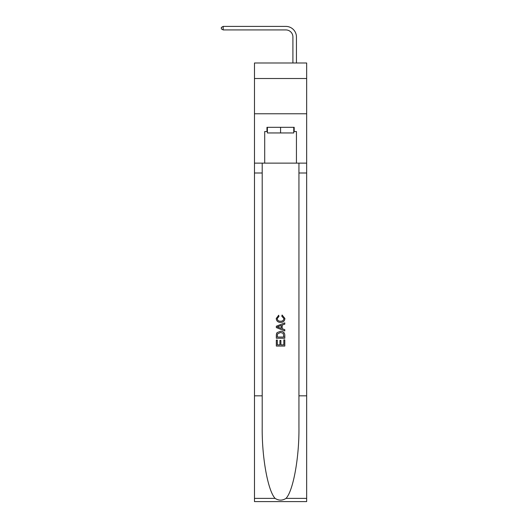 <?xml version="1.0" encoding="UTF-8"?>
<svg xmlns="http://www.w3.org/2000/svg" width="528" height="528" viewBox="0 0 528 528"><rect width="100%" height="100%" fill="white"/><g stroke="black" fill="none" stroke-linecap="round" stroke-linejoin="round"><path stroke-width="0.79" d="M306.662 78.514L306.662 62.997L254.483 62.997L254.483 78.514L306.662 78.514L306.662 113.771L254.483 113.771L254.483 78.514M292.908 62.997L292.908 36.98A7.049 7.049 148.3 0 0 285.859 29.924L223.172 29.924L221.338 28.868L221.338 27.456L223.172 26.4L285.859 26.4A10.58 10.58 -33.7 0 1 296.439 36.98L296.439 62.997M293.759 127.307L293.759 132.95L267.386 132.95L267.386 127.307M280.573 127.307L280.573 132.95M283.82 339.867L283.82 344.857L280.896 344.857L283.82 344.857L283.82 339.867L284.797 339.867L284.797 346.051L276.335 346.051L276.335 340.085L276.335 346.051M279.919 340.408L279.919 344.857L277.312 344.857L279.919 344.857L279.919 340.408L280.896 340.408L280.896 344.857M277.061 332.62L276.461 333.854L277.061 332.62L280.52 331.3C283.226 331.287 284.651 332.587 284.797 335.207L284.797 338.243L276.335 338.243L276.335 335.346L276.335 338.243M282.091 315.025L281.813 316.219L282.091 315.025L284.909 318.476C284.678 321.077 283.213 322.384 280.507 322.403L280.507 322.403C277.906 322.344 276.481 321.044 276.23 318.503L278.685 315.242L278.942 316.437L277.207 318.562C277.457 320.39 278.553 321.275 280.5 321.209C282.48 321.314 283.622 320.443 283.932 318.589L281.813 316.219M286.024 498.379L306.662 498.379L306.662 501.6L254.483 501.6L254.483 395.828L262.205 395.828L262.205 427.271C261.829 457.327 267.927 490.908 275.114 498.379C278.751 500.702 282.388 500.702 286.024 498.379C293.218 490.908 299.317 457.327 298.94 427.271L298.94 163.126M276.335 326.231L276.335 327.578L284.797 330.937L276.335 327.578L276.335 326.231L284.797 322.872L276.335 326.231M298.94 395.828L306.662 395.828L306.662 113.771M254.483 395.828L254.483 113.771M262.205 163.126L262.205 395.828M306.662 498.379L306.662 395.828M254.483 163.126L264.706 163.126L264.706 131.538L267.386 131.538M293.759 131.538L294.182 131.538L294.182 127.307L266.963 127.307L266.963 131.538M294.182 131.538L296.439 131.538L296.439 163.126L306.662 163.126M264.706 163.126L296.439 163.126M284.797 322.872L284.797 324.139L282.196 325.103L282.196 328.706L284.797 329.67L284.797 330.937M278.876 327.485L281.219 328.35L281.219 325.459L277.312 326.905L278.876 327.485M281.219 325.459L281.219 328.35M276.335 335.346L276.461 333.854M283.226 333.307L283.82 337.049L283.226 333.307L280.5 332.488L277.49 333.934L277.312 337.049L283.82 337.049L277.312 337.049M276.335 340.085L277.312 340.085L277.312 344.857M292.908 36.98A7.049 7.049 146.3 0 0 285.859 29.924A7.049 7.049 146.3 0 1 292.908 36.98A7.049 7.049 146.3 0 0 285.859 29.924A7.049 7.049 146.3 0 1 292.908 36.98A7.049 7.049 146.3 0 0 285.859 29.924A7.049 7.049 146.3 0 1 292.908 36.98A7.049 7.049 146.3 0 0 285.859 29.924A7.049 7.049 146.3 0 1 292.908 36.98A7.049 7.049 146.3 0 0 285.859 29.924A7.049 7.049 146.3 0 1 292.908 36.98A7.049 7.049 146.3 0 0 285.859 29.924A7.049 7.049 146.3 0 1 292.908 36.98A7.049 7.049 146.3 0 0 285.859 29.924A7.049 7.049 146.3 0 1 292.908 36.98A7.049 7.049 146.3 0 0 285.859 29.924A7.049 7.049 146.3 0 1 292.908 36.98A7.049 7.049 146.3 0 0 285.859 29.924A7.049 7.049 146.3 0 1 292.908 36.98A7.049 7.049 146.3 0 0 285.859 29.924A7.049 7.049 146.3 0 1 292.908 36.98A7.049 7.049 146.3 0 0 285.859 29.924A7.049 7.049 146.3 0 1 292.908 36.98A7.049 7.049 146.3 0 0 285.859 29.924A7.049 7.049 146.3 0 1 292.908 36.98A7.049 7.049 146.3 0 0 285.859 29.924A7.049 7.049 146.3 0 1 292.908 36.98A7.049 7.049 146.3 0 0 285.859 29.924A7.049 7.049 146.3 0 1 292.908 36.98A7.049 7.049 146.3 0 0 285.859 29.924A7.049 7.049 146.3 0 1 292.908 36.98A7.049 7.049 146.3 0 0 285.859 29.924A7.049 7.049 146.3 0 1 292.908 36.98A7.049 7.049 146.3 0 0 285.859 29.924A7.049 7.049 146.3 0 1 292.908 36.98A7.049 7.049 146.3 0 0 285.859 29.924A7.049 7.049 146.3 0 1 292.908 36.98A7.049 7.049 146.3 0 0 285.859 29.924A7.049 7.049 146.3 0 1 292.908 36.98M223.172 26.4L223.172 29.924M298.94 172.999L306.662 172.999M262.205 172.999L254.483 172.999M254.483 498.379L275.114 498.379"/></g></svg>
